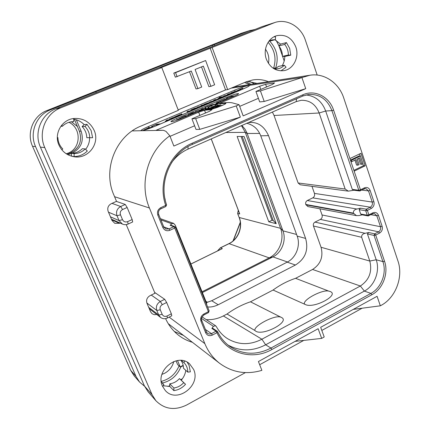 <?xml version="1.0" encoding="UTF-8"?>
<svg xmlns="http://www.w3.org/2000/svg" width="430" height="430" viewBox="0 0 430 430"><rect width="100%" height="100%" fill="white"/><g stroke="black" fill="none" stroke-linecap="round" stroke-linejoin="round"><path stroke-width="0.64" d="M242.412 88.134L236.941 90.789L232.823 92.165L241.934 89.478L242.816 88.392L242.391 88.478L242.412 88.134M160.487 123.921L165.48 121.803M182.089 114.778L187.448 112.509M197.069 108.441L197.456 108.279M209.544 102.415L203.858 104.436L207.642 103.012L205.234 104.264L206.163 104.06L209.544 102.415L209.797 103.076L210.232 102.872L209.856 101.872L212.63 101.351L215.559 100.023L217.677 99.744M234.699 90.139C240.601 87.715 245.165 86.183 248.384 85.538L249.373 85.618C249.25 86.124 247.228 87.215 243.305 88.903L155.02 126.253C148.5 128.93 143.975 130.419 141.454 130.72L141.002 130.586C141.201 129.93 143.717 128.565 148.549 126.495L234.699 90.139L235.129 91.316M231.125 88.161L303.037 77.233L309.987 75.228C324.349 72.81 338.964 82.952 343.769 98.067L397.965 261.026C403.523 276.796 395.724 297.614 381.302 305.279L380.346 305.811L377.078 296.297L320.667 327.316L324.209 336.98L321.678 338.388L318.125 328.719L258.425 361.544L261.881 370.348C246.422 374.89 232.35 372.557 219.666 363.345C213.135 358.26 208.195 351.686 204.841 343.624L149.441 208.002C138.831 183.239 147.99 150.887 169.839 135.826L165.964 131.36L163.427 130.301L156.246 130.215L198.644 112.192L204.524 110.263L212.071 109.596L209.501 111.3L191.925 118.798L195.661 118.572L236.22 105.92L239.064 104.7L232.41 102.888C230.69 102.442 228.061 102.404 224.519 102.786L219.526 103.324L259.645 86.269L265.606 84.285L266.557 86.957M303.037 77.233L260.435 90.897L255.941 91.488L272.539 84.404L274.544 82.958L265.606 84.285M227.459 97.975L227.148 97.126C233.533 94.557 237.355 93.391 238.612 93.638C238.516 94.062 236.892 94.949 233.748 96.309L220.036 102.13L216.629 104.006L225.89 103.313C226.454 104.038 214.092 109 211.436 109.107L203.551 109.817L196.29 112.208L182.116 118.228C175.795 120.787 172.07 121.921 170.941 121.636C171.075 121.142 172.93 120.126 176.488 118.594L177.106 120.174M227.148 97.126L176.488 118.594M239.682 106.382L258.398 98.325M259.645 86.269L260.774 89.424M301.967 77.69L305.735 88.661L264.219 101.469L259.688 101.91L255.941 91.488M305.735 88.661L243.165 115.89L239.064 104.7M169.839 135.826L173.854 146.055L240.338 117.121L199.783 129.36L196.005 129.435L191.925 118.798M236.22 105.92L240.338 117.121M354.159 171.145L365.151 165.819L360.974 153.279L349.912 158.557L360.458 189.829L360.362 190.839L359.625 190.968L364.334 188.872L365.86 188.598L368.505 190.92L372.229 202.062C372.762 204.309 372.111 206.018 370.278 207.19L366.349 209.179L360.437 208.184L356.873 209.023C354.32 209.641 353.164 211.012 353.406 213.135L356.438 215.634L359.104 215.564L362.178 214.855M321.678 338.388L295.087 341.382M380.346 305.811L353.304 309.374M244.616 82.49L249.567 84.565M127.156 207.475L122.571 209.55C120.475 210.759 119.776 212.517 120.481 214.823L122.512 219.666C123.652 221.762 125.35 222.417 127.619 221.638L132.171 219.547L127.156 207.475L125.254 204.454L116.396 201.396M132.171 219.547L132.671 221.961L128.135 224.046L127.619 221.638M171.36 313.809L171.78 315.787L167.458 317.99L167.023 316.012L171.36 313.809L166.652 302.478L162.287 304.671C160.288 305.923 159.616 307.638 160.277 309.81L162.18 314.351L158.724 315.018L160.573 317.431C162.707 318.942 165.002 319.125 167.458 317.99M154.617 292.411L164.701 299.296L166.652 302.478M251.023 84.339L246.084 81.872M249.97 81.582L254.367 83.823M275.291 68.87L274.974 67.972L273.641 68.531M176.031 360.818L177.601 364.554L180.197 366.897L183.169 365.312M180.197 366.897L177.52 360.534M68.026 154.811L71.439 153.376M71.697 153.268L72.391 152.978C81.238 148.183 84.151 140.916 81.119 131.188L79.399 131.231L74.379 119.303M76.336 119.803L81.119 131.188M161.245 381.405C169.624 379.222 175.569 374.046 179.073 365.887M212.85 46.252L212.468 45.215L50.38 109.87C36.313 115.084 29.143 132.795 35.561 146.625L135.993 376.384L139.567 382.044L144.571 386.253M273.604 68.23C276.587 58.512 274.754 49.875 268.116 42.307M161.933 374.396L164.792 373.192C169.458 370.558 172.451 366.666 173.779 361.512M268.444 63.398C269.454 58.222 268.471 53.487 265.493 49.187M77.405 126.49L71.487 121.83M180.552 366.709L180.826 366.957L183.239 365.667M180.826 366.957C177.257 375.567 171.059 380.937 162.239 383.071M168.001 386.522L169.753 385.581M180.675 379.695L182.395 378.765M96.207 92.713L95.825 91.789M255.141 29.407L249.04 30.826L212.468 45.215M249.04 30.826L240.999 33.4L46.972 110.542C33.266 115.622 26.289 132.854 32.546 146.307L130.682 370.348L134.181 375.879L139.567 382.044M268.938 41.135L269.696 41.151C277.06 49.127 278.979 58.308 275.442 68.692L275.469 68.773M214.656 45.532L214.328 44.639M282.429 55.873L279.091 46.257M278.919 45.795L276.167 40.404M284.198 60.958L282.596 56.352M240.999 33.4L250.41 30.336M66.258 153.779L68.139 153.123C81.06 148.35 81.652 128.285 68.972 122.308M67.112 154.311L70.762 152.779C79.523 148.038 82.399 140.852 79.399 131.231M273.27 68.295L274.974 67.972M241.477 125.646L245.272 132.359L280.57 228.33C284.73 239.016 279.376 252.969 269.196 257.871L202.068 291.787M241.88 125.463L244.987 129.124L246.927 132.822L282.94 230.829L280.57 228.33L239.284 217.516C243.1 227.002 238.322 239.343 229.158 243.617L220.536 247.836L222.288 248.642L190.904 264.036M221.611 248.932L222.267 248.497M221.703 248.911L222.288 248.642M217.784 250.814L220.353 247.825L217.392 251.002M211.27 138.911L239.714 213.855L237.795 213.602L239.107 217.392C242.966 226.857 238.08 239.424 228.953 243.617L220.353 247.825M268.782 221.805L237.129 136.466L244.079 136.498L276.221 223.681L268.782 221.805L272.007 220.23L273.227 220.531L276.221 223.681M239.526 214.038L239.462 213.328M239.714 213.855L239.531 213.474M238.279 210.222L237.639 213.517L238.403 210.544M207.572 306.907C210.705 307.326 214.248 306.606 218.209 304.762L295.415 265.025C305.364 258.812 308.762 249.943 305.606 238.424L268.524 135.627L260.747 135.826C258.086 129.081 253.442 124.904 246.809 123.302M260.747 135.826L297.178 236.108C300.796 245.498 296.082 257.812 287.192 262.139L211.705 300.742L206.405 302.569M171.608 162.61C176.004 156.541 181.492 152.037 188.077 149.102L296.179 101.614L301.22 100.303C309.718 100.115 315.695 104.345 319.157 112.988L345.166 189.033L348.316 191.146L300.21 184.771L298.124 182.986L274.05 115.487L272.41 112.053M356.438 215.634L307.837 206.567L305.784 204.46C305.343 202.74 305.848 201.433 307.289 200.536L312.744 197.875C314.384 196.859 314.954 195.37 314.459 193.409L311.965 186.33M206.223 319.619C212.157 319.985 217.87 318.759 223.347 315.937L227.013 314.029C234.42 308.643 242.246 304.569 250.48 301.806L273.066 290.04C280.177 284.843 287.681 280.93 295.577 278.317L312.572 269.465C320.651 264.192 323.478 256.796 321.049 247.266L313.47 226.013C313.04 224.315 313.54 223.019 314.964 222.117L320.366 219.418C321.984 218.392 322.548 216.908 322.065 214.973L319.893 208.813M268.524 135.627C264.246 126.307 257.952 121.932 249.653 122.491L248.352 122.625M206.808 305.015L206.422 302.613L175.273 225.18L173.629 223.358L171.817 223.777L170.14 225.304L170.801 225.153L174.774 226.605L173.817 226.653L169.06 228.894L165.905 229.018L163.706 226.906M302.897 95.981L308.848 94.423C319.802 94.062 327.493 99.47 331.922 110.644L358.797 190.237L360.458 189.829L364.43 187.862C367.048 186.905 368.956 187.786 370.16 190.517L373.885 201.67C374.578 204.621 373.729 206.868 371.327 208.41L367.392 210.404L368.886 214.839L372.81 212.839C375.395 211.856 377.282 212.705 378.464 215.382L382.13 226.357C382.813 229.26 381.969 231.496 379.593 233.055L375.707 235.076L384.544 261.284C388.806 273.206 382.877 288.976 371.934 294.7L271.916 349.488C252.254 360.802 226.481 353.487 216.967 332.675L212.382 335.088C209.388 336.319 207.152 335.556 205.68 332.804L201.02 321.339C200.117 318.254 201.063 315.813 203.858 314.018L208.416 311.669L208.561 312.556L209.093 310.799M160.809 207.652L160.987 208.765L165.878 206.513L165.706 205.4L160.809 207.652C157.864 209.383 156.875 211.893 157.848 215.188L162.852 227.497C164.432 230.469 166.802 231.394 169.963 230.27L174.725 228.029L208.416 311.669L209.174 310.89L175.564 227.373L174.774 226.605L175.564 227.373L174.725 228.029L173.817 226.653L170.14 225.304M349.912 158.557L333.594 110.139C329.38 96.75 314.857 89.257 302.924 94.772L192.253 143.19C169.909 152.344 157.24 181.804 165.706 205.4L166.593 204.857L165.797 206.518M358.797 190.237L359.625 190.968L353.444 190.173L352.31 189.415L358.797 190.237M360.437 208.184L359.184 209.663L365.737 210.786L367.392 210.404L366.349 209.179L365.737 210.786L367.236 215.215L367.989 215.914L372.724 213.796L374.39 213.527L376.814 215.758L380.48 226.718C381.002 228.932 380.356 230.63 378.55 231.818L374.664 233.834L368.687 232.523L367.44 233.952L376.207 259.768C380.238 270.948 374.67 285.74 364.371 291.088L265.643 344.801C252.727 351.45 240.176 351.53 227.991 345.053M368.886 214.839L368.8 215.796L367.989 215.914L361.711 214.769L360.668 214.027L367.236 215.215L368.886 214.839M367.44 233.952L374.062 235.43L375.707 235.076L374.664 233.834L374.062 235.43L382.899 261.612C386.968 272.953 381.319 287.966 370.902 293.405L270.954 348.058C256.726 355.331 243.186 354.911 230.324 346.806C224.938 343.054 220.724 338.082 217.688 331.895M230.324 346.806C224.928 343.049 220.708 338.044 217.671 331.788L217.214 331.256L216.043 331.224L211.189 333.761L209.759 334.094L207.851 333.626L206.448 332.084M211.866 328.418L212.646 328.197L217.214 331.256L217.671 331.788L216.967 332.675L216.043 331.224L211.866 328.418L213.409 326.327L215.554 325.725L216.398 326.698C219.058 331.471 222.568 335.33 226.922 338.27C238.021 345.086 249.679 345.403 261.897 339.227L265.643 344.801L270.954 348.058L271.916 349.488M368.687 232.523L365.14 233.302C362.592 233.872 361.437 235.199 361.668 237.285L369.795 261.053C372.375 271.706 369.23 280.021 360.356 286.004L261.897 339.227L223.347 315.937M250.48 301.806L281.354 317.421C290.814 321.42 263.257 336.314 255.716 331.148L254.92 330.509C253.313 326.08 274.039 315.066 280.199 316.985M304.483 303.999C302.387 299.946 322.226 289.411 328.644 291.072L329.901 291.427C340.275 294.733 313.981 308.944 305.402 304.548L273.066 290.04M328.644 291.072L295.577 278.317M227.013 314.029L254.92 330.509M359.184 209.663L360.668 214.027M353.874 190.227L348.316 191.146M305.88 94.96C315.34 95.928 321.941 101.281 325.677 111.015L352.31 189.415M165.276 200.149L164.948 198.579M365.151 165.819L363.479 165.7L362.839 163.782M360.254 156.02L359.561 153.951M353.89 170.345L363.479 165.7M354.927 160.143L356.588 165.082L357.905 165.174L359.055 164.62L357.19 159.057L359.684 157.864L361.823 164.276L362.968 163.722L360.404 156.031L351.369 160.352L351.804 161.642L356.04 159.611L357.905 165.174M358.561 158.401L360.496 164.185L361.823 164.276M360.404 156.031L359.077 155.966L350.434 160.1M350.934 161.589L351.804 161.642M350.504 160.299L351.369 160.352M296.582 234.474L282.94 230.829C286.611 240.246 281.881 252.582 272.916 256.893L202.379 292.561M242.192 136.493L273.227 220.531M241.053 136.487L272.007 220.23M170.043 136.342L194.602 125.775M198.644 112.192L199.869 115.412M204.524 110.263L205.551 112.982M195.661 118.572L199.783 129.36M260.435 90.897L264.219 101.469M216.376 104.216L215.613 104.538M227.336 99.029L226.846 98.835L223.939 99.588L216.424 102.786L215.989 103.189L216.607 104.834L216.973 104.915M206.282 108.973L208.534 107.957M231.517 96.288L226.277 98.518L230.835 96.599L233.974 96.207M234.726 95.885L231.507 96.266M231.136 97.416L230.835 96.599M227.158 98.814L226.965 98.293M215.989 103.189L218.617 102.759M219.407 102.399L216.881 102.84L220.138 101.125L223.568 99.819L226.046 99.18L226.529 99.233L226.352 99.448M205.088 108.403L204.804 107.65L207.561 106.463L214.511 104.313L208.287 107.296L215.398 103.969L211.662 104.807L204.804 107.65M205.336 108.376L205.04 107.586M208.679 108.338L208.287 107.296M195.596 112.289L195.338 111.617L202.605 109.172L199.832 110.843M203.841 109.79L203.476 108.817L206.034 108.317L202.245 108.672L201.46 109L203.325 108.833L195.338 111.617M200.547 110.601L203.476 108.817M196.236 112.235L192.898 112.59L187.931 114.788L192.629 112.805L194.247 112.671L190.033 114.536L195.43 112.574M192.817 113.3L192.629 112.805M188.899 115.347L188.598 114.568M188.281 115.611L185.319 115.826L182.476 117.003L177.482 119.605L179.186 119.411M180.595 118.857L178.391 119.244L182.895 116.917L184.755 116.148L187.475 115.955M185.072 116.976L184.755 116.148M208.061 109.413L219.117 104.963L207.663 109.317L215.414 105.468L206.448 109.559M219.278 105.398L219.128 105.001M219.225 106.721L223.165 105.038M210.662 109.177L219.429 105.447L214.957 108.236M221.181 105.769L220.816 104.78L210.334 109.209M221.133 105.791L220.816 104.78M215.742 107.978L220.778 104.839M224.245 104.501L217.064 107.521M238.032 90.477L240.999 89.204L240.94 89.633L238.032 90.477M242.558 88.43L242.461 88.155L242.558 88.43M242.579 89.209L242.364 88.623M223.734 96.024L226.438 95.487L234.452 92.084L231.496 92.654L230.91 92.95L232.066 92.842L231.12 93.423L228.738 93.896L227.325 94.476L228.378 94.347L227.486 94.96L223.831 95.933L223.912 96.492M233.092 93.219L232.899 92.686M229.529 94.729L229.33 94.186M218.021 98.862L224.213 96.46L219.698 97.234L219.182 97.502L220.337 97.363L217.693 98.819L218.171 99.276M222.654 97.637L222.45 97.099M219.461 98.25L220.37 97.492L221.638 97.201L219.461 98.25M221.101 97.642L220.966 97.282M218.773 99.276L215.102 99.647L213.656 100.244L214.737 100.136L213.721 100.803L209.856 101.872M215.758 100.556L215.559 100.023M206.701 103.705L208.109 103.028L206.701 103.705M197.096 107.28L199.74 106.79L204.374 104.818L202.009 105.13L200.917 105.624L201.982 105.527L200.875 106.226L197.214 107.183L197.477 108.29M202.939 105.979L202.734 105.441M190.936 110.204L194.881 108.903L196.827 107.812L194.957 108.188L191.011 109.881L190.705 110.166L191.108 110.655M192.42 109.575L195.301 108.424L192.42 109.575M191.834 110.677L187.62 111.203L187.093 111.499L190.726 111.144M171.597 118.051L180.261 115.568L181.772 114.192L181.395 114.262L181.713 113.799L171.667 118.218M181.713 113.799L182.1 114.794M182.083 114.805L181.707 113.832M181.492 115.052L181.261 114.45M176.666 116.417L179.821 115.068L179.423 115.654L176.666 116.417M172.322 118.787L174.231 118.008L172.371 118.911M169.651 118.879L171.484 118.761L172.984 118.142L169.721 118.793L170.049 119.895M165.33 121.287L169.581 119.535L166.507 120.147L167.324 120.201L165.276 121.281L165.528 121.803M168.49 120.55L168.318 120.11M168.092 120.722L167.872 120.169M151.505 126.576L156.219 124.63L158.906 124.512L160.465 123.867L156.724 124.259L151.468 126.57L151.768 127.248M156.595 125.587L156.219 124.63M152.247 127.382L148.834 127.597L143.701 130.032L146.635 129.172L145.62 129.742M147.302 129.194L149.753 127.914L150.747 127.887L149.425 128.452M145.426 129.398L148.361 127.957L149.371 127.93L145.426 129.398M149.887 128.253L149.753 127.914M148.5 128.301L148.361 127.957M61.565 125.329L62.457 126.216C65.15 123.577 68.375 122.072 72.132 121.695L73.729 121.636L73.691 118.658L72.772 118.669M62.457 126.216L60.813 126.318M73.729 121.636L70.81 121.867M58.937 145.055C53.653 133.746 61.909 119.395 74.143 118.47C83.436 118.056 90.123 122.05 94.197 130.457C100.201 143.475 88.188 159.326 74.089 156.751C67.075 155.504 62.022 151.602 58.937 145.055M87.032 124.383L91.128 130.537L92.611 137.74L86.774 137.681C86.666 133.407 85.118 129.709 82.13 126.597L84.135 124.566L87.032 124.383L84.989 126.447C88.026 129.618 89.601 133.381 89.714 137.729M73.697 119.185C77.739 119.873 81.222 121.669 84.135 124.566M61.866 149.855L62.769 148.947C59.657 145.786 58.028 141.997 57.894 137.573L57.346 137.573L57.894 137.573M144.48 386.049L152.096 394.708L155.897 400.744L148.178 391.902L144.48 386.049L40.409 147.13C33.733 132.709 41.21 114.224 55.852 108.79L261.897 26.714L274.872 22.505L212.124 47.472L227.653 89.623L246.073 81.877L252.706 79.953C258.091 79.088 263.327 79.657 268.422 81.652M174.306 331.455L183.588 335.491M113.289 219.983L112.698 220.251L119.465 223.31L114.756 223.321L111.977 220.439L108.172 211.426C107.129 208.05 108.15 205.481 111.23 203.713L116.514 201.347L113.837 194.946C102.426 169.415 115.842 135.858 141.207 125.969L178.343 110.354L161.793 67.542L160.1 68.021L212.124 47.472M112.01 220.509L112.698 220.251M257.124 83.393L247.314 81.388M274.894 39.743L280.521 44.102L278.807 45.913C281.225 48.902 282.435 52.379 282.429 56.341L284.805 56.454C284.735 59.829 283.87 62.904 282.209 65.677M280.924 70.837L286.058 67.247L284.38 65.252L278.522 66.387L274.722 69.155M85.231 148.936C82.168 151.962 78.464 153.521 74.116 153.607L74.154 156.552C79.303 156.445 83.689 154.596 87.311 151.005L85.231 148.936L82.372 148.683C79.362 151.661 75.718 153.188 71.439 153.274L71.418 156.165M89.628 137.729C89.617 142.072 88.284 145.942 85.64 149.339M185.819 370.354C185.271 374.03 183.744 377.314 181.245 380.211L179.46 378.588C176.768 381.566 173.532 383.307 169.753 383.813L169.753 386.409L163.196 385.785M180.971 360.399C182.621 362.667 183.454 365.28 183.47 368.241L187.797 372.127L190.356 371.842L189.125 365.527L187.217 362.216M317.184 75.056L305.348 40.087C301.075 26.692 287.004 18.366 274.872 22.505M120.083 223.03L119.465 223.31M156.794 314.518L154.3 314.701L152.07 313.723L150.554 311.734L146.969 303.252C145.996 300.065 146.979 297.555 149.919 295.733L154.961 293.233L126.248 224.611M192.43 342.318C187.292 340.813 182.594 338.399 178.348 335.077C172.855 330.729 168.603 325.247 165.598 318.619M362.141 308.208L321.817 330.45M303.773 340.404L259.677 364.731M245.406 372.606L186.695 404.99C174.827 410.747 164.561 409.333 155.897 400.744M152.096 394.708L44.779 147.592C37.872 132.628 45.634 113.445 60.791 107.812L161.793 67.542M266.358 59.19C262.741 49.643 267.998 37.883 276.829 35.679C285.617 34.115 291.948 37.888 295.829 46.994C299.543 57.045 293.459 69.225 283.967 70.633C275.85 71.444 269.981 67.628 266.358 59.19M162.465 386.183C154.87 370.692 177.687 352.267 189.641 363.904L193.624 369.435C201.31 385.452 176.886 403.974 165.314 390.537L162.465 386.183M178.149 109.854L225.567 89.934L210.119 48.079M205.626 60.528L173.784 73.1L175.343 77.174L191.275 71.025L197.918 88.612L201.713 87.037L195.102 69.477L203.352 66.129L210.888 86.328L214.64 84.769L205.626 60.528L175.558 72.659L177.133 76.76M189.501 71.745L196.005 88.935L197.918 88.612M201.503 66.881L208.899 86.666L210.888 86.328M227.653 89.623L225.567 89.934M173.784 73.1L175.558 72.659M280.521 44.102L286.428 42.597L289.686 48.44L290.755 55.164L284.805 56.454M273.953 36.835L275.49 36.84L275.453 39.587L269.696 41.151M286.428 42.597L284.687 44.441C287.132 47.477 288.358 51.014 288.353 55.045L290.755 55.164M288.353 55.045L282.429 56.341M284.687 44.441L278.807 45.913M284.38 65.252L282.236 67.091L279.79 68.386L274.84 69.214M268.943 41.129L271.712 39.985L275.453 39.587M74.154 156.552L71.477 156.165M84.989 126.447L82.13 126.597M74.116 153.607L71.439 153.274M162.594 386.473L163.932 384.952L161.25 381.464M163.932 384.952L162.717 383.684M181.245 380.211L185.529 384.296C182.299 387.892 178.412 389.999 173.87 390.623L169.753 386.409M184.905 361.189L183.76 362.485C186.405 365.016 187.749 368.236 187.797 372.127M183.76 362.485L181.422 360.437M185.529 384.296L183.723 382.652C180.987 385.683 177.703 387.457 173.876 387.978L173.87 390.623M173.876 387.978L169.753 383.813M183.723 382.652L179.46 378.588M148.968 127.543L148.549 126.495M163.427 130.301L132.22 130.897M204.841 343.624L169.157 317.125M125.254 204.454L120.68 206.518L112.01 203.363M122.571 209.55L120.68 206.518C117.003 208.641 115.778 211.727 117.019 215.769L108.5 212.205M149.441 208.002L114.573 196.703M162.18 314.351C163.25 316.308 164.867 316.862 167.023 316.012M160.277 309.81L156.821 310.492L158.724 315.018L148.694 307.326M120.481 214.823L117.019 215.769L119.045 220.595L110.451 216.822M164.701 299.296L160.347 301.473C156.843 303.671 155.665 306.676 156.821 310.492L146.867 302.989M50.38 109.87L46.972 110.542M35.561 146.625L32.546 146.307M135.993 376.384L130.682 370.348M72.391 152.978L70.762 152.779M233.345 240.655L240.332 222.638M225.841 132.51L245.272 132.359L247.18 133.477L259.704 133.424M228.953 243.617L269.196 257.871L272.916 256.893L287.482 261.988M160.879 219.859L171.817 223.777M169.963 230.27L169.06 228.894L163.722 226.846M162.852 227.497L163.653 226.782M157.848 215.188L158.659 214.495M165.905 229.018L163.717 226.836L158.724 214.543C158.1 211.716 158.858 209.792 160.987 208.765L160.917 208.765M192.253 143.19L192.35 144.416C170.748 153.23 158.347 181.928 166.593 204.857L166.528 204.809M302.924 94.772L302.827 96.024L192.291 144.432M192.393 144.383L302.741 96.046L308.848 94.423M333.594 110.139L331.922 110.644L325.677 111.015L319.157 112.988L274.05 115.487M364.43 187.862L364.334 188.872M364.436 188.775L365.86 188.598M370.16 190.517L368.505 190.92L361.883 190.087M373.885 201.67L372.229 202.062L314.459 193.409M371.327 208.41L370.278 207.19L312.744 197.875M372.81 212.839L372.724 213.796M378.464 215.382L376.814 215.758L370.929 214.71M382.13 226.357L380.48 226.718L322.065 214.973M379.593 233.055L378.55 231.818L320.366 219.418M384.544 261.284L382.899 261.612L376.207 259.768L369.795 261.053L321.049 247.266M371.934 294.7L370.902 293.405L364.371 291.088L360.356 286.004L312.572 269.465M212.382 335.088L211.463 333.632L205.411 329.45M205.68 332.804L206.362 331.89M201.02 321.339L201.713 320.447M203.858 314.018L204.008 314.905L208.561 312.556M201.53 318.474L213.409 326.327M365.14 233.302L314.964 222.117M361.668 237.285L313.47 226.013M305.918 204.847L353.557 213.565M356.873 209.023L307.289 200.536M353.406 213.135L305.784 204.46M298.124 182.986L345.166 189.033M296.179 101.614L296.56 98.771M188.077 149.102L187.985 146.625M218.209 304.762L211.705 300.742M295.415 265.025L287.192 262.139M305.606 238.424L297.178 236.108M205.911 301.339L207.561 302.312M122.512 219.666L119.045 220.595L122.442 224.089C124.334 224.895 126.232 224.879 128.135 224.046M162.287 304.671L160.347 301.473L151.252 295.071M217.607 105.544L217.064 104.076M225.277 103.216L225.487 103.77M226.949 98.825L226.782 98.373M226.416 98.9L226.277 98.518M216.742 103.829L216.526 103.254M217.36 102.894L217.22 102.517M220.445 101.953L220.138 101.125M223.831 100.518L223.568 99.819M226.169 99.523L226.046 99.18M215.36 105.49L214.946 104.388M212.044 106.903L211.694 105.968M209.077 108.161L208.7 107.161M214.248 104.592L214.124 104.259M211.592 105.914L211.264 105.044M208.179 108.102L207.561 106.463M206.357 108.935L205.733 107.29M205.717 108.344L205.384 107.457M195.817 112.268L195.548 111.569M201.643 109.408L201.493 109M206.464 109.526L206.018 108.338M206.169 109.58L205.75 108.468M205.561 109.634L205.191 108.656M199.601 110.924L199.353 110.284M188.673 115.444L188.378 114.665M188.249 115.611L187.931 114.788M190.141 114.821L190.033 114.536M188.791 115.396L188.49 114.611M179.864 119.078L179.611 118.422M183.223 117.761L182.895 116.917M213.14 108.016L212.99 107.624M219.16 105.452L219.015 105.06M209.835 109.252L209.7 108.903M216.182 106.151L215.892 105.371M216.08 106.194L215.79 105.415M210.179 108.634L209.91 107.914M242.665 89.171L242.45 88.58M225.266 96.535L225.014 95.858M227.529 94.939L227.362 94.482M231.114 93.423L230.942 92.955M234.597 92.584L234.425 92.111M234.484 92.633L234.318 92.176M234.054 92.816L233.893 92.38M233.248 93.154L233.071 92.665M231.636 93.837L231.48 93.412M228.002 95.374L227.846 94.949M226.615 95.96L226.438 95.487M221.063 98.309L220.912 97.911M219.327 97.793L219.219 97.508M224.347 96.922L224.191 96.487M224.277 96.949L224.121 96.53M223.842 97.137L223.691 96.734M222.955 97.508L222.783 97.056M222.052 97.889L221.891 97.454M220.531 97.927L220.37 97.492M210.27 102.877L209.894 101.878M211.388 102.404L211.135 101.733M213.871 100.733L213.694 100.249M214.237 101.2L214.086 100.797M212.802 101.808L212.63 101.351M204.632 105.264L204.282 104.34M204.046 104.845L203.895 104.442M209.544 103.184L209.34 102.641M207.9 103.883L207.738 103.453M206.346 104.538L206.163 104.06M205.572 104.866L205.352 104.28M205.26 104.221L205.158 103.953M205.105 105.065L204.761 104.157M198.563 107.828L198.305 107.156M201.127 106.113L200.944 105.63M204.529 105.307L204.352 104.834M204.379 105.366L204.212 104.92M203.911 105.565L203.745 105.135M203.422 105.775L203.256 105.334M203.1 105.909L202.917 105.42M201.358 106.645L201.202 106.231M199.912 107.258L199.74 106.79M192.731 110.295L192.543 109.795M196.779 108.586L196.575 108.059M195.043 109.322L194.881 108.903M193.285 109.376L193.145 109.01M194.414 108.951L194.274 108.586M187.48 112.52L187.093 111.499M181.987 114.842L181.745 114.219M181.589 115.009L181.358 114.412M171.661 119.212L171.484 118.761M172.043 119.051L171.882 118.637M166.421 121.427L166.249 120.986M166.335 120.255L166.507 120.696L166.351 120.26M169.753 120.018L169.571 119.551L169.769 120.013M169.592 120.088L169.415 119.642M169.097 120.293L168.931 119.868M168.28 120.642L168.092 120.158M152.155 127.232L151.86 126.484M152.929 127.108L152.575 126.21M152.693 127.113L152.37 126.296M148.861 128.651L148.742 128.35M147.291 128.796L147.157 128.452M261.897 26.714L273.416 23.027M55.852 108.79L60.791 107.812M40.409 147.13L44.779 147.592M219.666 363.345L168.232 323.639M160.573 317.431L149.285 308.735M222.052 248.717L190.893 263.998M211.227 138.933L239.591 213.672M237.639 213.517L239.107 217.392M160.401 218.676L173.629 223.358M207.609 333.476L206.438 331.987L201.788 320.538C200.719 319.119 201.46 317.243 204.008 314.905M202.035 316.883L215.554 325.725M233.055 240.907L240.289 222.251M122.442 224.089L111.434 219.15M309.987 75.228L233.952 86.973M217.263 105.694L216.629 104.006M226.25 98.518L226.395 98.905M204.777 107.645L205.062 108.403M215.398 103.969L215.908 105.329M201.46 109L201.616 109.413M206.034 108.317L206.481 109.499M187.91 114.783L188.227 115.616M190.017 114.531L190.13 114.826M177.482 119.605L177.633 119.986M215.935 105.334L216.236 106.129M219.171 104.968L219.327 105.377M242.816 88.392L243.041 89.01M223.707 96.019L223.879 96.497M227.325 94.476L227.502 94.955M230.91 92.95L231.087 93.439M234.452 92.084L234.629 92.574M217.693 98.819L217.876 99.314M219.182 97.502L219.295 97.809M224.213 96.46L224.379 96.906M213.656 100.244L213.844 100.749M203.858 104.436L204.013 104.845M205.234 104.264L205.475 104.904M197.074 107.274L197.461 108.295M200.917 105.624L201.106 106.124M204.374 104.818L204.551 105.296M190.705 110.166L190.899 110.671M196.827 107.812L197.074 108.457M187.055 111.494L187.453 112.531M181.772 114.192L182.019 114.831M169.619 118.873L170.022 119.906M165.276 121.281L165.491 121.824M151.468 126.57L151.736 127.248"/></g></svg>
